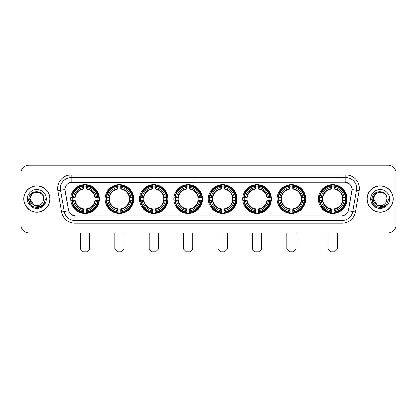<?xml version="1.0" encoding="UTF-8"?>
<svg xmlns="http://www.w3.org/2000/svg" width="417" height="417" viewBox="0 0 417 417"><rect width="100%" height="100%" fill="white"/><g stroke="black" fill="none" stroke-linecap="round" stroke-linejoin="round"><path stroke-width="0.63" d="M208.286 199.034A14.329 14.329 0 0 0 222.615 213.368A14.329 14.329 0 0 0 236.945 199.034A14.329 14.329 0 0 0 222.615 184.705A14.329 14.329 0 0 0 208.286 199.034M105.105 199.034A14.329 14.329 0 0 0 119.434 213.368A14.329 14.329 0 0 0 133.763 199.034A14.329 14.329 0 0 0 119.434 184.705A14.329 14.329 0 0 0 105.105 199.034M139.497 199.034A14.329 14.329 0 0 0 153.826 213.368A14.329 14.329 0 0 0 168.16 199.034A14.329 14.329 0 0 0 153.826 184.705A14.329 14.329 0 0 0 139.497 199.034M173.889 199.034A14.329 14.329 0 0 0 188.223 213.368A14.329 14.329 0 0 0 202.553 199.034A14.329 14.329 0 0 0 188.223 184.705A14.329 14.329 0 0 0 173.889 199.034M242.678 199.034A14.329 14.329 0 0 0 257.008 213.368A14.329 14.329 0 0 0 271.337 199.034A14.329 14.329 0 0 0 257.008 184.705A14.329 14.329 0 0 0 242.678 199.034M277.07 199.034A14.329 14.329 0 0 0 291.4 213.368A14.329 14.329 0 0 0 305.734 199.034A14.329 14.329 0 0 0 291.4 184.705A14.329 14.329 0 0 0 277.07 199.034M318.385 199.034A14.329 14.329 0 0 0 332.719 213.368A14.329 14.329 0 0 0 347.048 199.034A14.329 14.329 0 0 0 332.719 184.705A14.329 14.329 0 0 0 318.385 199.034M70.708 199.034A14.329 14.329 0 0 0 85.042 213.368A14.329 14.329 0 0 0 99.371 199.034A14.329 14.329 0 0 0 85.042 184.705A14.329 14.329 0 0 0 70.708 199.034M61.549 211.93L57.827 190.84A13.521 13.521 0 0 1 71.14 174.973L345.86 174.973A13.521 13.521 0 0 1 359.173 190.84L355.451 211.93A13.521 13.521 0 0 1 342.138 223.1L74.862 223.1A13.521 13.521 0 0 1 61.549 211.93L64.208 211.461L60.491 190.371A10.816 10.816 0 0 1 71.14 177.673L345.86 177.673A10.816 10.816 0 0 1 356.509 190.371L352.792 211.461A10.816 10.816 0 0 1 342.138 220.395L74.862 220.395A10.816 10.816 0 0 1 64.208 211.461L68.596 210.684L64.922 189.589A7.303 7.303 0 0 0 65.036 190.84L68.372 209.767A7.303 7.303 0 0 0 75.56 215.803L341.44 215.803A7.303 7.303 0 0 0 348.628 209.767L351.964 190.84A7.303 7.303 0 0 0 344.776 182.271L72.224 182.271A7.303 7.303 0 0 0 64.922 189.573L65.005 188.489M71.995 200.389A13.115 13.115 0 0 1 71.995 197.684M319.672 200.389A13.115 13.115 0 0 1 319.672 197.684M278.358 200.389A13.115 13.115 0 0 1 278.358 197.684M243.966 200.389A13.115 13.115 0 0 1 243.966 197.684M175.176 200.389A13.115 13.115 0 0 1 175.176 197.684M140.784 200.389A13.115 13.115 0 0 1 140.784 197.684M106.392 200.389A13.115 13.115 0 0 1 106.392 197.684M209.569 200.389A13.115 13.115 0 0 1 209.569 197.684M23.691 199.034A13.115 13.115 0 0 0 36.805 212.149A13.115 13.115 0 0 0 49.915 199.034A13.115 13.115 0 0 0 36.805 185.925A13.115 13.115 0 0 0 23.691 199.034M367.085 199.034A13.115 13.115 0 0 0 380.195 212.149A13.115 13.115 0 0 0 393.309 199.034A13.115 13.115 0 0 0 380.195 185.925A13.115 13.115 0 0 0 367.085 199.034M71.14 174.973L71.14 182.354L344.776 182.271L345.86 182.354L349.936 184.408M341.44 215.803L75.56 215.803M74.862 223.1L74.862 215.766L70.963 214.171M359.173 190.84L352.078 189.589L348.404 210.684L355.451 211.93M396.15 173.347A8.111 8.111 0 0 0 388.039 165.236L28.961 165.236A8.111 8.111 0 0 0 20.85 173.347L20.85 224.721A8.111 8.111 0 0 0 28.961 232.837L388.039 232.837A8.111 8.111 0 0 0 396.15 224.721L396.15 173.347L396.15 224.721M20.85 173.347L20.85 224.721M388.039 165.236L28.961 165.236M28.961 232.837L388.039 232.837M49.779 199.034A12.979 12.979 0 0 0 36.805 186.06A12.979 12.979 0 0 0 23.826 199.034A12.979 12.979 0 0 0 36.805 212.013A12.979 12.979 0 0 0 49.779 199.034M41.455 206.29L36.805 207.656L32.495 206.498L29.341 203.345L28.184 199.034L29.341 203.345L32.495 206.498L36.805 207.656L41.111 206.498L44.265 203.345L45.422 199.034L43.29 204.711L42.086 205.847M34.267 205.419L30.915 202.954L29.524 199.034L33.058 192.373M33.678 205.028L30.045 199.034C29.628 190.314 43.978 190.314 43.561 199.034L42.821 202.115L43.728 199.034C44.395 189.276 28.497 189.516 28.794 199.034C29.331 204.789 32.5 207.614 38.301 207.525C40.663 207.067 42.534 205.862 43.915 203.903C40.798 206.9 37.415 207.291 33.767 205.075A6.761 6.761 0 0 0 42.821 202.115L43.561 199.034C43.978 190.314 29.628 190.314 30.045 199.034C29.628 190.314 43.978 190.314 43.561 199.034C43.978 190.314 29.628 190.314 30.045 199.034L33.678 205.028L30.045 199.034C30.165 201.76 31.405 203.772 33.767 205.075M27.34 199.034A9.466 9.466 0 0 0 36.805 208.5A9.466 9.466 0 0 0 46.266 199.034A9.466 9.466 0 0 0 36.805 189.573A9.466 9.466 0 0 0 27.34 199.034M43.915 203.903L41.497 206.264M41.439 206.3L38.338 207.515M45.422 199.034L44.265 203.345L41.111 206.498L36.805 207.656L32.495 206.498L29.341 203.345L28.184 199.034L29.341 203.345L32.495 206.498L36.805 207.656L41.111 206.498L44.265 203.345L45.422 199.034M393.174 199.034A12.979 12.979 0 0 0 380.195 186.06A12.979 12.979 0 0 0 367.221 199.034A12.979 12.979 0 0 0 380.195 212.013A12.979 12.979 0 0 0 393.174 199.034M388.816 199.034L386.684 204.711L385.48 205.847M377.661 205.419L374.31 202.954L372.918 199.034L376.452 192.373M386.955 199.034L386.215 202.115L387.122 199.034C387.789 189.276 371.891 189.516 372.188 199.034C372.725 204.789 375.894 207.614 381.696 207.525C384.057 207.067 385.928 205.862 387.31 203.903C384.193 206.9 380.81 207.291 377.161 205.075L373.439 199.034C373.022 190.314 387.372 190.314 386.955 199.034L386.215 202.115A6.761 6.761 0 0 1 377.161 205.075L373.439 199.034C373.022 190.314 387.372 190.314 386.955 199.034C387.372 190.314 373.022 190.314 373.439 199.034C373.022 190.314 387.372 190.314 386.955 199.034M377.161 205.075L373.439 199.034C373.559 201.76 374.8 203.772 377.161 205.075M370.734 199.034A9.466 9.466 0 0 0 380.195 208.5A9.466 9.466 0 0 0 389.66 199.034A9.466 9.466 0 0 0 380.195 189.573A9.466 9.466 0 0 0 370.734 199.034M387.31 203.903L384.896 206.264M384.839 206.3L381.737 207.515L384.849 206.29L381.732 207.515L384.849 206.29L380.195 207.656L375.889 206.498L372.735 203.345L371.578 199.034M86.934 251.764L83.15 251.764L80.445 249.058L89.639 249.058L86.934 251.764M86.392 211.836L86.392 212.378A13.412 13.412 0 0 0 98.386 200.389L97.839 200.389A12.87 12.87 0 0 1 86.392 211.836L86.392 210.585A11.629 11.629 0 0 0 96.588 200.389L94.951 200.389A10.003 10.003 0 0 0 86.392 189.125L86.392 186.237A12.87 12.87 0 0 1 97.839 197.684L98.386 197.684A13.412 13.412 0 0 0 86.392 185.695L86.392 186.237M72.24 200.389L71.698 200.389A13.412 13.412 0 0 0 83.687 212.378L83.687 211.836A12.87 12.87 0 0 1 72.24 200.389L73.491 200.389A11.629 11.629 0 0 0 83.687 210.585L83.687 208.948A10.003 10.003 0 0 0 94.951 200.389L95.352 200.389A10.399 10.399 0 0 1 86.392 209.35L86.392 210.585M83.687 186.237L83.687 185.695A13.412 13.412 0 0 0 71.698 197.684L72.24 197.684A12.87 12.87 0 0 1 83.687 186.237L83.687 187.488A11.629 11.629 0 0 0 73.491 197.684L75.128 197.684A10.003 10.003 0 0 0 83.687 208.948L83.687 209.35A10.399 10.399 0 0 1 74.726 200.389L73.491 200.389M72.266 200.389A12.844 12.844 0 0 1 72.266 197.684M86.392 186.263A12.844 12.844 0 0 0 83.687 186.263M97.813 197.684A12.844 12.844 0 0 1 97.813 200.389M97.839 197.684L96.588 197.684A11.629 11.629 0 0 0 86.392 187.488M96.588 200.389L97.839 200.389M83.687 210.585L83.687 211.836M94.951 197.684L96.588 197.684M86.392 208.964L86.392 209.35M83.687 208.948A10.003 10.003 0 0 1 75.128 200.389L74.726 200.389M86.392 211.81A12.844 12.844 0 0 1 83.687 211.81M73.491 197.684L72.24 197.684M83.687 189.104L83.687 187.488M86.392 189.125A10.003 10.003 0 0 0 75.128 197.684L74.726 197.684A10.399 10.399 0 0 1 83.687 188.724M86.392 189.109L86.392 188.724A10.399 10.399 0 0 1 95.352 197.684M73.788 191.737L73.022 191.737A14.058 14.058 0 0 1 99.1 199.034A14.058 14.058 0 0 1 73.022 206.337L73.788 206.337M121.326 251.764L117.542 251.764L114.837 249.058L124.031 249.058L121.326 251.764M120.784 211.836L120.784 212.378A13.412 13.412 0 0 0 132.778 200.389L132.231 200.389A12.87 12.87 0 0 1 120.784 211.836L120.784 210.585A11.629 11.629 0 0 0 130.98 200.389L129.348 200.389A10.003 10.003 0 0 0 120.784 189.125L120.784 186.237A12.87 12.87 0 0 1 132.231 197.684L132.778 197.684A13.412 13.412 0 0 0 120.784 185.695L120.784 186.237M106.632 200.389L106.09 200.389A13.412 13.412 0 0 0 118.084 212.378L118.084 211.836A12.87 12.87 0 0 1 106.632 200.389L107.888 200.389A11.629 11.629 0 0 0 118.084 210.585L118.084 208.948A10.003 10.003 0 0 0 129.348 200.389L129.744 200.389A10.399 10.399 0 0 1 120.784 209.35L120.784 210.585M118.084 186.237L118.084 185.695A13.412 13.412 0 0 0 106.09 197.684L106.632 197.684A12.87 12.87 0 0 1 118.084 186.237L118.084 187.488A11.629 11.629 0 0 0 107.888 197.684L109.52 197.684A10.003 10.003 0 0 0 118.084 208.948L118.084 209.35A10.399 10.399 0 0 1 109.124 200.389L107.888 200.389M106.663 200.389A12.844 12.844 0 0 1 106.663 197.684M120.784 186.263A12.844 12.844 0 0 0 118.084 186.263M132.205 197.684A12.844 12.844 0 0 1 132.205 200.389M132.231 197.684L130.98 197.684A11.629 11.629 0 0 0 120.784 187.488M130.98 200.389L132.231 200.389M118.084 210.585L118.084 211.836M129.348 197.684L130.98 197.684M120.784 208.964L120.784 209.35M118.084 208.948A10.003 10.003 0 0 1 109.52 200.389L109.124 200.389M120.784 211.81A12.844 12.844 0 0 1 118.084 211.81M107.888 197.684L106.632 197.684M118.084 189.104L118.084 187.488M120.784 189.125A10.003 10.003 0 0 0 109.52 197.684L109.124 197.684A10.399 10.399 0 0 1 118.084 188.724M120.784 189.109L120.784 188.724A10.399 10.399 0 0 1 129.744 197.684M108.185 191.737L107.419 191.737A14.058 14.058 0 0 1 133.492 199.034A14.058 14.058 0 0 1 107.419 206.337L108.185 206.337M155.718 251.764L151.934 251.764L149.229 249.058L158.424 249.058L155.718 251.764M155.181 211.836L155.181 212.378A13.412 13.412 0 0 0 167.17 200.389L166.628 200.389A12.87 12.87 0 0 1 155.181 211.836L155.181 210.585A11.629 11.629 0 0 0 165.377 200.389L163.74 200.389A10.003 10.003 0 0 0 155.181 189.125L155.181 186.237A12.87 12.87 0 0 1 166.628 197.684L167.17 197.684A13.412 13.412 0 0 0 155.181 185.695L155.181 186.237M141.029 200.389L140.482 200.389A13.412 13.412 0 0 0 152.476 212.378L152.476 211.836A12.87 12.87 0 0 1 141.029 200.389L142.28 200.389A11.629 11.629 0 0 0 152.476 210.585L152.476 208.948A10.003 10.003 0 0 0 163.74 200.389L164.142 200.389A10.399 10.399 0 0 1 155.181 209.35L155.181 210.585M152.476 186.237L152.476 185.695A13.412 13.412 0 0 0 140.482 197.684L141.029 197.684A12.87 12.87 0 0 1 152.476 186.237L152.476 187.488A11.629 11.629 0 0 0 142.28 197.684L143.917 197.684A10.003 10.003 0 0 0 152.476 208.948L152.476 209.35A10.399 10.399 0 0 1 143.516 200.389L142.28 200.389M141.055 200.389A12.844 12.844 0 0 1 141.055 197.684M155.181 186.263A12.844 12.844 0 0 0 152.476 186.263M166.602 197.684A12.844 12.844 0 0 1 166.602 200.389M166.628 197.684L165.377 197.684A11.629 11.629 0 0 0 155.181 187.488M165.377 200.389L166.628 200.389M152.476 210.585L152.476 211.836M163.74 197.684L165.377 197.684M155.181 208.964L155.181 209.35M152.476 208.948A10.003 10.003 0 0 1 143.917 200.389L143.516 200.389M155.181 211.81A12.844 12.844 0 0 1 152.476 211.81M142.28 197.684L141.029 197.684M152.476 189.104L152.476 187.488M155.181 189.125A10.003 10.003 0 0 0 143.917 197.684L143.516 197.684A10.399 10.399 0 0 1 152.476 188.724M155.181 189.109L155.181 188.724A10.399 10.399 0 0 1 164.142 197.684M142.578 191.737L141.811 191.737A14.058 14.058 0 0 1 167.889 199.034A14.058 14.058 0 0 1 141.811 206.337L142.578 206.337M190.116 251.764L186.326 251.764L183.626 249.058L192.816 249.058L190.116 251.764M189.573 211.836L189.573 212.378A13.412 13.412 0 0 0 201.562 200.389L201.02 200.389A12.87 12.87 0 0 1 189.573 211.836L189.573 210.585A11.629 11.629 0 0 0 199.769 200.389L198.132 200.389A10.003 10.003 0 0 0 189.573 189.125L189.573 186.237A12.87 12.87 0 0 1 201.02 197.684L201.562 197.684A13.412 13.412 0 0 0 189.573 185.695L189.573 186.237M175.421 200.389L174.879 200.389A13.412 13.412 0 0 0 186.868 212.378L186.868 211.836A12.87 12.87 0 0 1 175.421 200.389L176.672 200.389A11.629 11.629 0 0 0 186.868 210.585L186.868 208.948A10.003 10.003 0 0 0 198.132 200.389L198.534 200.389A10.399 10.399 0 0 1 189.573 209.35L189.573 210.585M186.868 186.237L186.868 185.695A13.412 13.412 0 0 0 174.879 197.684L175.421 197.684A12.87 12.87 0 0 1 186.868 186.237L186.868 187.488A11.629 11.629 0 0 0 176.672 197.684L178.309 197.684A10.003 10.003 0 0 0 186.868 208.948L186.868 209.35A10.399 10.399 0 0 1 177.908 200.389L176.672 200.389M175.448 200.389A12.844 12.844 0 0 1 175.448 197.684M189.573 186.263A12.844 12.844 0 0 0 186.868 186.263M200.994 197.684A12.844 12.844 0 0 1 200.994 200.389M201.02 197.684L199.769 197.684A11.629 11.629 0 0 0 189.573 187.488M199.769 200.389L201.02 200.389M186.868 210.585L186.868 211.836M198.132 197.684L199.769 197.684M189.573 208.964L189.573 209.35M186.868 208.948A10.003 10.003 0 0 1 178.309 200.389L177.908 200.389M189.573 211.81A12.844 12.844 0 0 1 186.868 211.81M176.672 197.684L175.421 197.684M186.868 189.104L186.868 187.488M189.573 189.125A10.003 10.003 0 0 0 178.309 197.684L177.908 197.684A10.399 10.399 0 0 1 186.868 188.724M189.573 189.109L189.573 188.724A10.399 10.399 0 0 1 198.534 197.684M176.97 191.737L176.203 191.737A14.058 14.058 0 0 1 202.281 199.034A14.058 14.058 0 0 1 176.203 206.337L176.97 206.337M224.508 251.764L220.723 251.764L218.018 249.058L227.213 249.058L224.508 251.764M223.965 211.836L223.965 212.378A13.412 13.412 0 0 0 235.959 200.389L235.412 200.389A12.87 12.87 0 0 1 223.965 211.836L223.965 210.585A11.629 11.629 0 0 0 234.161 200.389L232.524 200.389A10.003 10.003 0 0 0 223.965 189.125L223.965 186.237A12.87 12.87 0 0 1 235.412 197.684L235.959 197.684A13.412 13.412 0 0 0 223.965 185.695L223.965 186.237M209.814 200.389L209.271 200.389A13.412 13.412 0 0 0 221.26 212.378L221.26 211.836A12.87 12.87 0 0 1 209.814 200.389L211.065 200.389A11.629 11.629 0 0 0 221.26 210.585L221.26 208.948A10.003 10.003 0 0 0 232.524 200.389L232.926 200.389A10.399 10.399 0 0 1 223.965 209.35L223.965 210.585M221.26 186.237L221.26 185.695A13.412 13.412 0 0 0 209.271 197.684L209.814 197.684A12.87 12.87 0 0 1 221.26 186.237L221.26 187.488A11.629 11.629 0 0 0 211.065 197.684L212.701 197.684A10.003 10.003 0 0 0 221.26 208.948L221.26 209.35A10.399 10.399 0 0 1 212.3 200.389L211.065 200.389M209.84 200.389A12.844 12.844 0 0 1 209.84 197.684M223.965 186.263A12.844 12.844 0 0 0 221.26 186.263M235.386 197.684A12.844 12.844 0 0 1 235.386 200.389M235.412 197.684L234.161 197.684A11.629 11.629 0 0 0 223.965 187.488M234.161 200.389L235.412 200.389M221.26 210.585L221.26 211.836M232.524 197.684L234.161 197.684M223.965 208.964L223.965 209.35M221.26 208.948A10.003 10.003 0 0 1 212.701 200.389L212.3 200.389M223.965 211.81A12.844 12.844 0 0 1 221.26 211.81M211.065 197.684L209.814 197.684M221.26 189.104L221.26 187.488M223.965 189.125A10.003 10.003 0 0 0 212.701 197.684L212.3 197.684A10.399 10.399 0 0 1 221.26 188.724M223.965 189.109L223.965 188.724A10.399 10.399 0 0 1 232.926 197.684M211.362 191.737L210.595 191.737A14.058 14.058 0 0 1 236.674 199.034A14.058 14.058 0 0 1 210.595 206.337L211.362 206.337M258.9 251.764L255.115 251.764L252.41 249.058L261.605 249.058L258.9 251.764M258.358 211.836L258.358 212.378A13.412 13.412 0 0 0 270.352 200.389L269.809 200.389A12.87 12.87 0 0 1 258.358 211.836L258.358 210.585A11.629 11.629 0 0 0 268.553 200.389L266.922 200.389A10.003 10.003 0 0 0 258.358 189.125L258.358 186.237A12.87 12.87 0 0 1 269.809 197.684L270.352 197.684A13.412 13.412 0 0 0 258.358 185.695L258.358 186.237M244.211 200.389L243.664 200.389A13.412 13.412 0 0 0 255.657 212.378L255.657 211.836A12.87 12.87 0 0 1 244.211 200.389L245.462 200.389A11.629 11.629 0 0 0 255.657 210.585L255.657 208.948A10.003 10.003 0 0 0 266.922 200.389L267.318 200.389A10.399 10.399 0 0 1 258.358 209.35L258.358 210.585M255.657 186.237L255.657 185.695A13.412 13.412 0 0 0 243.664 197.684L244.211 197.684A12.87 12.87 0 0 1 255.657 186.237L255.657 187.488A11.629 11.629 0 0 0 245.462 197.684L247.093 197.684A10.003 10.003 0 0 0 255.657 208.948L255.657 209.35A10.399 10.399 0 0 1 246.697 200.389L245.462 200.389M244.237 200.389A12.844 12.844 0 0 1 244.237 197.684M258.358 186.263A12.844 12.844 0 0 0 255.657 186.263M269.778 197.684A12.844 12.844 0 0 1 269.778 200.389M269.809 197.684L268.553 197.684A11.629 11.629 0 0 0 258.358 187.488M268.553 200.389L269.809 200.389M255.657 210.585L255.657 211.836M266.922 197.684L268.553 197.684M258.358 208.964L258.358 209.35M255.657 208.948A10.003 10.003 0 0 1 247.093 200.389L246.697 200.389M258.358 211.81A12.844 12.844 0 0 1 255.657 211.81M245.462 197.684L244.211 197.684M255.657 189.104L255.657 187.488M258.358 189.125A10.003 10.003 0 0 0 247.093 197.684L246.697 197.684A10.399 10.399 0 0 1 255.657 188.724M258.358 189.109L258.358 188.724A10.399 10.399 0 0 1 267.318 197.684M245.759 191.737L244.993 191.737A14.058 14.058 0 0 1 271.066 199.034A14.058 14.058 0 0 1 244.993 206.337L245.759 206.337M293.292 251.764L289.507 251.764L286.802 249.058L295.997 249.058L293.292 251.764M292.755 211.836L292.755 212.378A13.412 13.412 0 0 0 304.744 200.389L304.202 200.389A12.87 12.87 0 0 1 292.755 211.836L292.755 210.585A11.629 11.629 0 0 0 302.951 200.389L301.314 200.389A10.003 10.003 0 0 0 292.755 189.125L292.755 186.237A12.87 12.87 0 0 1 304.202 197.684L304.744 197.684A13.412 13.412 0 0 0 292.755 185.695L292.755 186.237M278.603 200.389L278.061 200.389A13.412 13.412 0 0 0 290.05 212.378L290.05 211.836A12.87 12.87 0 0 1 278.603 200.389L279.854 200.389A11.629 11.629 0 0 0 290.05 210.585L290.05 208.948A10.003 10.003 0 0 0 301.314 200.389L301.715 200.389A10.399 10.399 0 0 1 292.755 209.35L292.755 210.585M290.05 186.237L290.05 185.695A13.412 13.412 0 0 0 278.061 197.684L278.603 197.684A12.87 12.87 0 0 1 290.05 186.237L290.05 187.488A11.629 11.629 0 0 0 279.854 197.684L281.491 197.684A10.003 10.003 0 0 0 290.05 208.948L290.05 209.35A10.399 10.399 0 0 1 281.089 200.389L279.854 200.389M278.629 200.389A12.844 12.844 0 0 1 278.629 197.684M292.755 186.263A12.844 12.844 0 0 0 290.05 186.263M304.175 197.684A12.844 12.844 0 0 1 304.175 200.389M304.202 197.684L302.951 197.684A11.629 11.629 0 0 0 292.755 187.488M302.951 200.389L304.202 200.389M290.05 210.585L290.05 211.836M301.314 197.684L302.951 197.684M292.755 208.964L292.755 209.35M290.05 208.948A10.003 10.003 0 0 1 281.491 200.389L281.089 200.389M292.755 211.81A12.844 12.844 0 0 1 290.05 211.81M279.854 197.684L278.603 197.684M290.05 189.104L290.05 187.488M292.755 189.125A10.003 10.003 0 0 0 281.491 197.684L281.089 197.684A10.399 10.399 0 0 1 290.05 188.724M292.755 189.109L292.755 188.724A10.399 10.399 0 0 1 301.715 197.684M280.151 191.737L279.385 191.737A14.058 14.058 0 0 1 305.463 199.034A14.058 14.058 0 0 1 279.385 206.337L280.151 206.337M334.611 251.764L330.822 251.764L328.122 249.058L337.311 249.058L334.611 251.764M334.069 211.836L334.069 212.378A13.412 13.412 0 0 0 346.058 200.389L345.516 200.389A12.87 12.87 0 0 1 334.069 211.836L334.069 210.585A11.629 11.629 0 0 0 344.265 200.389L342.628 200.389A10.003 10.003 0 0 0 334.069 189.125L334.069 186.237A12.87 12.87 0 0 1 345.516 197.684L346.058 197.684A13.412 13.412 0 0 0 334.069 185.695L334.069 186.237M319.917 200.389L319.375 200.389A13.412 13.412 0 0 0 331.364 212.378L331.364 211.836A12.87 12.87 0 0 1 319.917 200.389L321.168 200.389A11.629 11.629 0 0 0 331.364 210.585L331.364 208.948A10.003 10.003 0 0 0 342.628 200.389L343.029 200.389A10.399 10.399 0 0 1 334.069 209.35L334.069 210.585M331.364 186.237L331.364 185.695A13.412 13.412 0 0 0 319.375 197.684L319.917 197.684A12.87 12.87 0 0 1 331.364 186.237L331.364 187.488A11.629 11.629 0 0 0 321.168 197.684L322.805 197.684A10.003 10.003 0 0 0 331.364 208.948L331.364 209.35A10.399 10.399 0 0 1 322.404 200.389L321.168 200.389M319.943 200.389A12.844 12.844 0 0 1 319.943 197.684M334.069 186.263A12.844 12.844 0 0 0 331.364 186.263M345.49 197.684A12.844 12.844 0 0 1 345.49 200.389M345.516 197.684L344.265 197.684A11.629 11.629 0 0 0 334.069 187.488M344.265 200.389L345.516 200.389M331.364 210.585L331.364 211.836M342.628 197.684L344.265 197.684M334.069 208.964L334.069 209.35M331.364 208.948A10.003 10.003 0 0 1 322.805 200.389L322.404 200.389M334.069 211.81A12.844 12.844 0 0 1 331.364 211.81M321.168 197.684L319.917 197.684M331.364 189.104L331.364 187.488M334.069 189.125A10.003 10.003 0 0 0 322.805 197.684L322.404 197.684A10.399 10.399 0 0 1 331.364 188.724M334.069 189.109L334.069 188.724A10.399 10.399 0 0 1 343.029 197.684M321.465 191.737L320.699 191.737A14.058 14.058 0 0 1 346.777 199.034A14.058 14.058 0 0 1 320.699 206.337L321.465 206.337M345.86 174.973L345.86 182.354M57.827 190.84L60.491 190.371A10.816 10.816 0 0 1 60.324 188.489M60.491 190.371L64.922 189.589M342.138 215.766L342.138 223.1M86.392 208.948A10.003 10.003 0 0 0 94.951 200.389M83.687 211.93A12.963 12.963 0 0 0 86.392 211.93M97.932 200.389A12.963 12.963 0 0 0 97.932 197.684M86.392 186.144A12.963 12.963 0 0 0 83.687 186.144M120.784 208.948A10.003 10.003 0 0 0 129.348 200.389M118.084 211.93A12.963 12.963 0 0 0 120.784 211.93M132.33 200.389A12.963 12.963 0 0 0 132.33 197.684M120.784 186.144A12.963 12.963 0 0 0 118.084 186.144M155.181 208.948A10.003 10.003 0 0 0 163.74 200.389M152.476 211.93A12.963 12.963 0 0 0 155.181 211.93M166.722 200.389A12.963 12.963 0 0 0 166.722 197.684M155.181 186.144A12.963 12.963 0 0 0 152.476 186.144M189.573 208.948A10.003 10.003 0 0 0 198.132 200.389M186.868 211.93A12.963 12.963 0 0 0 189.573 211.93M201.114 200.389A12.963 12.963 0 0 0 201.114 197.684M189.573 186.144A12.963 12.963 0 0 0 186.868 186.144M223.965 208.948A10.003 10.003 0 0 0 232.524 200.389M221.26 211.93A12.963 12.963 0 0 0 223.965 211.93M235.506 200.389A12.963 12.963 0 0 0 235.506 197.684M223.965 186.144A12.963 12.963 0 0 0 221.26 186.144M258.358 208.948A10.003 10.003 0 0 0 266.922 200.389M255.657 211.93A12.963 12.963 0 0 0 258.358 211.93M269.903 200.389A12.963 12.963 0 0 0 269.903 197.684M258.358 186.144A12.963 12.963 0 0 0 255.657 186.144M292.755 208.948A10.003 10.003 0 0 0 301.314 200.389M290.05 211.93A12.963 12.963 0 0 0 292.755 211.93M304.295 200.389A12.963 12.963 0 0 0 304.295 197.684M292.755 186.144A12.963 12.963 0 0 0 290.05 186.144M334.069 208.948A10.003 10.003 0 0 0 342.628 200.389M331.364 211.93A12.963 12.963 0 0 0 334.069 211.93M345.61 200.389A12.963 12.963 0 0 0 345.61 197.684M334.069 186.144A12.963 12.963 0 0 0 331.364 186.144M89.639 232.837L89.639 249.058M80.445 232.837L80.445 249.058M124.031 232.837L124.031 249.058M114.837 232.837L114.837 249.058M158.424 232.837L158.424 249.058M149.229 232.837L149.229 249.058M192.816 232.837L192.816 249.058M183.626 232.837L183.626 249.058M227.213 232.837L227.213 249.058M218.018 232.837L218.018 249.058M261.605 232.837L261.605 249.058M252.41 232.837L252.41 249.058M295.997 232.837L295.997 249.058M286.802 232.837L286.802 249.058M337.311 232.837L337.311 249.058M328.122 232.837L328.122 249.058"/></g></svg>
